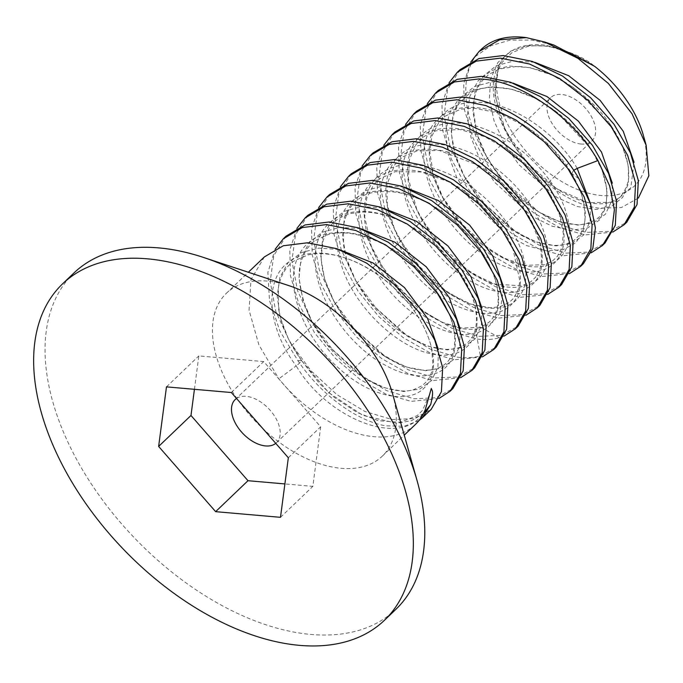 <?xml version="1.0" encoding="UTF-8"?>
<svg xmlns="http://www.w3.org/2000/svg" width="683" height="683" viewBox="0 0 683 683"><rect width="100%" height="100%" fill="white"/><g stroke="black" fill="none" stroke-linecap="round" stroke-linejoin="round"><path stroke-width="0.51" stroke-dasharray="3.42 2.56" d="M73.943 272.978A232.801 139.46 -133.7 0 0 91.146 483.684A232.801 139.46 -133.7 0 0 311.03 634.439A232.801 139.46 -133.7 0 0 395.858 609.356M392.571 393.809A112.738 67.532 46.3 0 1 382.301 456.15A112.738 67.532 46.3 0 1 341.218 468.299A112.738 67.532 46.3 0 1 234.739 395.286A112.738 67.532 46.3 0 1 226.406 293.255A112.738 67.532 46.3 0 1 267.488 281.106A112.738 67.532 46.3 0 1 289.14 285.725M481.293 49.33A112.738 67.532 -133.7 0 0 475.266 56.604C459.497 79.33 463.791 118.279 485.169 154.221C508.767 195.21 553.008 228.301 587.79 232.331L609.996 231.324L626.798 222.171M470.843 61.94L463.689 83.659L464.457 109.775L472.986 138.111L488.447 166.302L509.424 192L534.012 213.07L560.009 227.772L585.066 234.935L612.83 232.058M460.035 69.675L447.596 89.379L444.078 115.282L449.738 145.112L463.988 175.958L485.118 204.559L510.875 228.267L538.87 245.052L566.045 253.137L588.268 252.121L605.053 242.977M591.094 252.855L563.33 255.732L538.178 248.535L512.054 233.714L487.696 212.814L466.702 187.099L451.267 158.96L442.686 130.359L441.952 104.482L449.107 82.737M438.29 90.48L425.859 110.176L422.342 136.028L427.993 165.884L442.243 196.755L463.364 225.347L489.088 249.03L517.108 265.841L544.308 273.943L566.54 272.918L583.316 263.775M569.349 273.661L541.593 276.538L516.408 269.333L490.249 254.477L465.9 233.552L444.966 207.905L429.513 179.731L420.933 151.097L420.224 125.211L427.37 103.543M416.553 111.278L404.131 130.957L400.605 156.749L406.24 186.638L420.497 217.553L441.594 246.119L467.283 269.785L495.337 286.629L522.572 294.74L544.812 293.724L561.58 284.58M547.612 294.467L519.857 297.344L494.654 290.13L468.495 275.266L444.121 254.324L423.229 228.703L407.768 200.52L399.188 171.877L398.488 145.974L405.625 124.349M394.817 132.084L382.395 151.746L378.86 177.52L384.495 207.427L398.761 238.35L419.84 266.891L445.521 290.574L473.584 307.427L500.835 315.546L523.067 314.53L539.843 305.386M525.876 315.273L498.12 318.15L472.909 310.927L446.742 296.055L422.35 275.095L401.484 249.508L386.032 221.318L377.451 192.666L376.76 166.746L383.889 145.155M373.08 152.89L360.667 172.526L357.124 198.301L362.75 228.216L377.016 259.156L398.069 287.671L423.767 311.363L451.839 328.224L479.099 336.352L501.313 335.336L518.098 326.184M504.139 336.07L499.401 337.718C492.528 339.647 484.853 340.057 476.375 338.947L451.164 331.733L424.997 316.852L400.588 295.867L379.748 270.306L364.287 242.115L355.715 213.455L355.023 187.526L362.152 165.952M351.344 173.695L338.939 193.298L335.387 219.089L341.013 249.005L355.28 279.953L376.307 308.443L402.014 332.16L430.094 349.03L457.354 357.149C465.84 358.259 473.507 357.849 480.38 355.92L496.362 346.99M482.403 356.876L454.639 359.753L429.428 352.53L403.26 337.667L378.817 316.639L358.012 291.112L342.55 262.921L333.978 234.269L333.287 208.315L340.416 186.758M329.599 194.493L317.211 214.061L313.642 239.887L319.268 269.802L333.535 300.751L354.528 329.197L380.277 352.966L408.357 369.836L435.617 377.955L457.772 376.956L474.625 367.796M460.666 377.673L432.902 380.559L407.7 373.345L381.541 358.481L357.072 337.436L336.275 311.918L320.822 283.744L312.242 255.092L311.55 229.129L318.679 207.564M307.862 215.299L295.483 234.85L291.906 260.701L297.532 290.616L311.798 321.548L332.766 349.978L358.558 373.78L386.621 390.642L413.881 398.761L436.019 397.771L452.889 388.601M438.921 398.479L411.166 401.365L385.98 394.151L359.83 379.304L335.344 358.251L314.539 332.723L299.086 304.558L290.506 275.932L289.805 249.961L296.934 228.361M286.126 236.105L273.746 255.638L270.169 281.524L275.795 311.422L290.053 342.345L311.013 370.767L336.839 394.595L364.893 411.448L392.144 419.567L414.265 418.577L431.152 409.399M418.944 420.574L404.165 426.294L385.613 425.816C357.021 420.941 321.275 395.235 297.856 360.624L279.962 331.153L269.469 300.477L267.864 272.423L275.198 249.167M264.389 256.91L251.002 279.603L249.039 310.056L258.883 344.838L278.835 378.826A112.738 67.532 46.3 0 0 374.216 436.719A112.738 67.532 46.3 0 0 415.298 424.57M638.374 198.061L621.513 207.495L599.051 208.136C539.69 201.775 473.66 107.957 498.71 65.542L494.979 95.321L505.292 129.924L527.421 163.117L556.901 188.918L587.901 202.723L614.29 202.219L630.81 187.765L634.055 162.358M498.71 65.542L503.175 58.311A91.881 55.041 -133.7 0 0 517.842 140.8A91.881 55.041 -133.7 0 0 601.347 195.517A91.881 55.041 -133.7 0 0 643.198 134.807M475.266 56.604L490.983 45.641L510.158 40.118L531.596 40.049L553.964 45.087M592.306 64.689L570.262 52.719L548.201 46.154L527.805 45.59L510.619 51.148L497.933 62.46L490.684 78.69L489.37 98.634L494.022 120.754L504.182 143.387L518.969 164.782L557.123 197.592L577.289 206.531L595.935 209.51L611.498 206.36L622.665 197.404L628.454 183.437L628.334 165.636L622.239 145.513L610.568 124.733L574.292 88.064L552.436 75.25L530.256 67.685L509.45 66.046L491.598 70.545L478.04 80.901L469.793 96.346L467.428 115.743L471.048 137.599L480.303 160.266L494.364 182.002L531.826 216.255L552.086 226.193L571.116 230.239L587.32 228.148L599.341 220.165L606.12 207L607.05 189.772L601.988 169.939L591.239 149.15L556.227 111.577L534.593 97.942L512.344 89.396L491.179 86.698L472.704 90.13L458.319 99.496L449.09 114.121L445.666 132.92L448.253 154.469L456.568 177.119L469.861 199.146L506.538 234.764L526.841 245.667L546.204 250.772L563.014 249.756L575.846 242.764L583.606 230.436L585.587 213.822L581.557 194.331L571.765 173.584L578.953 178.767M534.695 62.281L513.949 60.924L496.251 65.73L482.915 76.376L474.95 92.085L472.901 111.688L476.862 133.68L486.433 156.381L500.776 178.041L538.554 211.85L558.822 221.437L577.75 225.091L593.74 222.581L605.437 214.189L611.823 200.665L612.318 183.164M512.95 83.078L492.212 81.729L474.514 86.528L461.179 97.174L453.213 112.891L451.164 132.493L455.126 154.486L464.696 177.179L479.031 198.847L516.818 232.655L537.086 242.243L556.013 245.889L571.995 243.379L583.7 234.995L590.086 221.463L590.582 203.969M503.175 58.311C510.44 50.73 520.036 42.858 544.65 45.061C568.299 50.644 584.938 57.722 594.569 66.294M581.071 144.036A29.873 17.895 46.3 0 1 552.854 124.69A29.873 17.895 46.3 0 1 550.643 97.652A29.873 17.895 46.3 0 1 561.528 94.433A29.873 17.895 46.3 0 1 589.745 113.779A29.873 17.895 46.3 0 1 591.956 140.818A29.873 17.895 46.3 0 1 581.071 144.036M573.626 170.323L571.765 173.584C551.608 138.922 508.707 108.904 474.565 107.607C435.191 104.268 413.838 139.05 428.352 181.772C439.673 219.311 476.427 257.363 509.347 268.06C547.066 281.951 572.781 258.234 561.375 220.157C552.863 187.005 517.014 148.228 479.944 134.577C437.888 117.433 401.416 136.216 402.176 175.352C401.237 209.186 428.685 253.598 462.34 275.881C500.246 302.612 539.152 296.226 541.875 264.125C545.854 236.779 521.291 194.237 485.698 170.127C445.939 141.509 398.633 142.175 385.323 173.106C372.047 199.231 386.578 244.702 416.613 276C449.798 312.481 496.84 324.416 513.138 302.501C528.915 284.521 518.482 243.669 488.567 212.268C455.8 175.932 403.303 158.627 377.34 177.734C353.171 193.11 352.795 234.192 375.274 270.827C399.41 312.754 448.552 341.756 476.171 332.937L480.38 355.92M577.195 168.385C557.046 133.723 514.145 103.705 479.995 102.407C440.62 99.069 419.268 133.851 433.782 176.573C445.103 214.112 481.856 252.164 514.786 262.853C552.496 276.752 578.219 253.034 566.813 214.949C558.293 181.806 522.444 143.029 485.382 129.377C443.327 112.234 406.846 131.016 407.614 170.152C406.675 203.986 434.115 248.399 467.778 270.681C505.685 297.412 544.59 291.026 547.314 258.925C551.283 231.58 526.721 189.029 491.128 164.919C451.378 136.31 404.071 136.976 390.761 167.907C377.486 194.032 392.016 239.502 422.043 270.792C455.228 307.282 502.278 319.217 518.568 297.293C534.345 279.321 523.912 238.461 493.997 207.069C461.238 170.733 408.733 153.427 382.779 172.534C358.609 187.902 358.234 228.993 380.713 265.627C404.84 307.555 453.982 336.557 481.609 327.738C477.878 326.594 476.068 328.335 476.171 332.937C501.604 326.756 506.385 292.836 485.656 258.225C463.723 218.884 412.293 185.955 376.674 191.086C344.403 193.998 328.967 225.817 340.919 263.433C352.787 305.83 397.719 348.535 433.031 354.118C464.756 360.684 483.974 338.085 474.787 304.738C466.173 267.471 421.957 223.213 380.866 213.958C344.292 204.234 315.503 223.025 315.247 257.167C313.164 295.005 348.091 346.324 386.501 365.84C420.404 384.529 451.472 376.248 454.776 348.475C460.316 318.116 428.574 268.223 386.868 245.931C350.311 224.963 311.542 228.6 298.906 255.237C282.899 284.043 303.286 337.837 339.801 369.085C371.492 397.779 410.363 405.019 425.543 386.467C444.343 366.984 428.762 317.834 391.385 285.477C359.173 256.065 315.017 244.283 291.376 260.3C263.203 276.726 266.302 326.559 296.191 365.883L278.835 378.826M297.856 360.624L301.621 360.684C301.655 361.298 299.837 363.032 296.191 365.883C327.567 419.593 404.934 450.404 425.278 409.68M339.05 249.508L318.85 248.108L301.476 252.539L288.183 262.52L279.902 277.375L277.187 296.046L280.167 317.185L288.55 339.272L301.621 360.684L328.813 392.734L362.861 415.384L396.9 423.255L411.559 420.677L423.443 413.659M301.621 360.684L319.678 383.761L334.269 397.361L357.141 412.481L378.45 420.719L400.272 422.316L417.262 415.623L422.623 410.235L429.47 394.484M236.523 398.462A29.873 17.895 46.3 0 1 246.068 396.336A29.873 17.895 46.3 0 1 274.284 415.682A29.873 17.895 46.3 0 1 276.487 442.721A29.873 17.895 46.3 0 1 275.761 443.361M194.433 389.301L198.83 355.911L263.681 361.572L320.686 426.798L312.84 486.364L284.888 483.923M280.491 517.321L312.84 486.364M288.337 457.755L320.686 426.798M166.481 386.868L198.83 355.911M231.332 392.529L263.681 361.572M499.401 337.718L481.609 327.738L492.349 322.47L499.854 313.591L503.627 287.184M404.268 187.099L383.522 185.742L365.823 190.548L352.488 201.195L344.522 216.904L342.473 236.506L346.435 258.498L356.005 281.2L370.34 302.868L408.127 336.676L428.395 346.264L447.314 349.909L463.305 347.399L475.009 339.007L481.395 325.484L481.891 307.982M382.531 207.905L361.785 206.548L344.087 211.354L330.751 222.001L322.786 237.71L320.737 257.312L324.698 279.304L334.269 302.006L348.603 323.665L386.39 357.482L406.658 367.07L425.577 370.715L441.568 368.205L453.273 359.813L459.659 346.29L460.146 328.788M360.786 228.703L340.049 227.354L322.342 232.152L309.015 242.798L301.049 258.516L299 278.118L302.962 300.11L312.532 322.811L326.867 344.471L364.654 378.28L384.922 387.867L403.849 391.521L419.832 389.003L431.528 380.61L437.923 367.087L438.409 349.585M226.406 293.255L248.356 272.252M382.301 456.15L404.242 435.148M571.56 173.388C578.074 184.299 582.258 194.689 584.102 204.567L585.049 218.936C584.46 225.817 582.488 231.341 579.133 235.498L574.275 240.151C569.733 243.515 563.714 245.248 556.227 245.351C548.347 245.419 539.536 243.404 529.795 239.298C496.78 225.842 461.597 185.204 453.828 148.885C451.787 140.1 451.13 131.973 451.856 124.519C452.778 115.777 455.416 108.469 459.761 102.595L469.332 93.673C474.694 90.293 481.105 88.235 488.576 87.501L503.619 87.928C531.459 91.454 565.191 113.523 585.459 140.954C595.909 155.075 602.602 168.786 605.522 182.079C609.159 201.476 604.344 210.466 600.98 214.607C599.222 219.456 583.845 226.073 576.221 224.545C564.482 224.152 551.446 219.602 537.111 210.885C509.783 194.194 484.486 161.786 476.512 131.87L473.328 109.169C473.532 97.199 476.614 87.62 482.565 80.423L488.712 74.524L499.469 68.915L516.741 66.464C531.186 66.746 546.52 71.502 562.758 80.731C592.75 99.18 613.232 122.539 624.202 150.815C627.301 159.532 628.787 167.437 628.667 174.541C629.828 182.13 622.529 197.156 617.577 198.702C611.635 202.424 605.223 204.097 598.342 203.73C587.243 203.508 574.855 199.419 561.178 191.479C533.278 174.156 513.172 150.021 500.844 119.073L495.252 94.425C494.381 80.961 496.857 70.067 502.671 61.743L512.028 52.6L527.285 46.546C547.45 43.217 569.887 49.808 594.577 66.319M301.698 360.709C289.114 343.361 281.405 325.928 278.553 308.417L278.382 287.62C281.336 271.663 288.849 264.432 294.288 260.855L307.905 254.99C314.402 253.47 321.684 253.256 329.735 254.358C359.702 258.046 396.379 283.556 415.99 313.617C423.964 325.663 429.163 337.257 431.588 348.407L432.928 364.116C432.228 371.663 430.213 377.375 426.892 381.259L422.137 385.775L413.061 389.908C406.044 391.752 397.506 391.274 387.449 388.473C358.618 380.687 323.691 349.167 308.665 314.846C299.325 291.342 296.866 273.524 301.297 261.384C305.412 248.083 312.063 242.806 315.418 240.484L327.507 234.739C334.004 232.886 341.355 232.408 349.559 233.304C378.792 237.795 405.326 253.803 429.163 281.353C444.966 301.101 453.469 319.695 454.673 337.12C455.109 347.092 453.153 354.801 448.791 360.248C446.23 363.919 441.927 366.771 435.899 368.803C430.572 370.408 424.211 370.613 416.809 369.426C392.776 365.806 361.136 343.506 341.816 314.351C328.643 294.467 321.753 275.3 321.147 256.834L323.213 239.964L330.333 226.09C332.928 222.812 338.537 216.682 351.591 213.335L363.228 212.054C377.34 212.046 392.46 216.426 408.571 225.194C442.507 243.353 471.27 281.055 475.607 309.553C479.312 332.57 469.725 341.44 465.516 344.249C460.487 347.903 453.725 349.602 445.222 349.346C429.94 348.595 413.283 341.38 395.261 327.686C368.521 307.128 346.947 272.799 343.54 244.386L343.506 225.8C346.529 208.691 354.656 201.494 359.984 198.113C366.711 192.256 379.287 190.344 397.694 192.384C424.519 197.899 448.868 212.942 470.741 237.496C485.493 255.041 494.372 272.167 497.369 288.875C499.358 302.074 497.642 312.02 492.212 318.713C489.813 322.316 485.348 325.202 478.817 327.353L461.58 328.028L443.13 322.632L423.52 311.687L387.97 276.572L371.339 246.418L364.679 216.921L366.754 198.121L373.627 184.717L379.611 178.826L395.312 171.672L421.539 171.979L448.552 181.729L474.873 199.325L497.164 222.41L512.685 247.818L519.874 280.918L518.388 289.233L513.838 298.044L509.074 302.586L499.597 306.795L490.257 307.785L470.467 304.003L448.483 293.033L426.892 275.693L408.221 253.666L394.535 229.164L387.295 204.704L386.937 184.495L394.791 164.646L403.294 156.62L417.065 150.866L439.374 150.482L477.656 165.004L512.694 194.151L530.58 219.311L540.253 244.266L541.662 259.42L540.142 268.359L535.6 277.221L530.862 281.746L521.786 285.878L494.902 284.085L472.593 273.729L450.498 256.68L431.204 234.628L416.903 209.818L408.4 178.767L409.424 159.609L415.938 144.642L424.237 136.369L435.839 130.82L459.804 129.488L484.495 136.574L509.458 150.815L531.912 170.579L549.448 193.545L559.462 214.522L563.398 233.688L561.853 247.647L557.337 256.415L552.538 260.983L545.068 264.637L525.218 265.363M525.005 265.328L503.012 257.756L480.354 242.986L459.591 222.41L443.13 198.147L433.329 174.498L429.829 152.172L431.844 136.165L438.913 122.214L445.307 116.05L460.666 109.237L473.387 108.042L499.674 113.19L527.199 127.234L552.248 148.288L571.577 173.388M235.183 399.555L550.643 97.652M276.487 442.721L591.956 140.818"/><path stroke-width="1.02" d="M147.357 258.823A232.801 139.46 -133.7 0 0 62.529 283.906A232.801 139.46 -133.7 0 0 79.732 494.603A232.801 139.46 -133.7 0 0 299.624 645.367A232.801 139.46 -133.7 0 0 384.444 620.275A232.801 139.46 -133.7 0 0 367.249 409.578A232.801 139.46 -133.7 0 0 147.357 258.823M288.337 457.755L280.491 517.321L215.64 511.661L158.635 446.434L166.481 386.868L231.332 392.529L288.337 457.755M384.444 620.275L395.858 609.356A232.801 139.46 -133.7 0 0 417.074 480.619A232.801 139.46 -133.7 0 0 203.491 257.431A232.801 139.46 -133.7 0 0 158.772 247.895A232.801 139.46 -133.7 0 0 73.943 272.978L62.529 283.906M203.491 257.431L289.14 285.725A112.738 67.532 46.3 0 1 392.571 393.809L417.074 480.619M479.056 51.473L481.293 49.33A112.738 67.532 -133.7 0 1 526.38 37.633L499.691 39.793L479.056 51.473L470.843 61.94M624.074 224.767L626.789 222.171L637.043 204.524L638.323 180.508L630.4 152.821L614.043 124.315L590.633 97.737L562.408 75.967L532.305 61.427L503.183 55.545L478.945 58.533L460.035 69.675L457.311 72.278L476.222 61.128L500.468 58.149L529.538 64.014L559.642 78.536L587.901 100.324L611.336 126.918L627.66 155.374L635.6 183.061L634.328 207.111L624.074 224.767L612.83 232.058M449.107 82.737L457.311 72.278M427.37 103.543L435.575 93.076L454.485 81.934L478.723 78.946C519.626 79.655 573.66 117.476 597.975 160.565L609.646 185.904L614.393 209.69L611.857 230.291L602.338 245.573L605.053 242.969L615.306 225.313L616.578 201.263L608.638 173.576L592.315 145.129L568.879 118.526L540.62 96.738L510.517 82.216L481.447 76.351L457.209 79.33L438.29 90.48M580.601 266.379L583.316 263.775L592.835 248.492L595.371 227.9L590.624 204.106L578.953 178.767C554.639 135.678 500.605 97.857 459.71 97.157L435.464 100.136L416.553 111.278L413.838 113.882L432.749 102.74L456.987 99.752L486.014 105.6L516.058 120.08L544.377 141.885L567.863 168.539L584.161 196.917L592.11 224.562L590.863 248.672L580.601 266.379L569.349 273.661M405.625 124.349L413.838 113.882M558.856 287.176L561.58 284.58L571.85 266.874L573.088 242.764L565.14 215.119L548.842 186.741L525.355 160.087L497.036 138.282L466.993 123.802L437.965 117.954L413.727 120.942L394.817 132.084L392.102 134.688L411.012 123.538L435.25 120.558L464.286 126.406L494.304 140.869L522.632 162.682L546.127 189.336L562.425 217.732L570.365 245.342L569.135 269.461L558.865 287.176L547.612 294.467M383.889 145.155L392.102 134.688M362.152 165.952L370.357 155.485L389.276 144.344L413.514 141.364L442.567 147.221L472.551 161.666L500.887 183.479L524.39 210.142L540.688 238.546L548.628 266.131L547.399 290.258L537.12 307.982L539.843 305.378L550.114 287.663L551.343 263.544L543.403 235.934L527.105 207.547L503.61 180.884L475.283 159.071L445.265 144.608L416.229 138.76L391.991 141.748L373.08 152.89L370.365 155.493M515.383 328.788L518.098 326.184L528.377 308.46L529.607 284.341L521.675 256.748L505.369 228.344L481.865 201.681L453.529 179.868L423.545 165.423L394.492 159.566L370.254 162.545L351.344 173.695L348.62 176.291L367.539 165.149L391.777 162.161L420.89 168.044L450.814 182.472L479.15 204.285L502.654 230.956L518.978 259.395L526.892 286.937L525.654 311.064L515.383 328.788L504.139 336.07M340.416 186.758L348.62 176.291M493.647 349.594L496.362 346.99L506.632 329.266L507.87 305.139L499.956 277.605L483.632 249.158L460.137 222.496L431.793 200.674L401.869 186.246L372.756 180.363L348.518 183.351L329.599 194.493L326.884 197.097L345.794 185.955L370.032 182.967L399.196 188.858L429.095 203.286L457.422 225.1L480.917 251.762L497.25 280.235L505.155 307.751L503.917 331.87L493.647 349.594L482.403 356.876M318.679 207.564L326.884 197.097M471.91 370.391L474.625 367.796L484.896 350.072L486.134 325.953L478.228 298.437L461.896 269.964L438.401 243.302L410.073 221.488L380.175 207.06L351.019 201.169L326.781 204.157L307.862 215.299L305.147 217.903L324.058 206.753L348.296 203.773L377.486 209.672L407.384 224.109L435.694 245.914L459.181 272.568L475.53 301.075L483.419 328.566L482.181 352.684L471.91 370.391L460.666 377.673M296.934 228.361L305.147 217.903M450.165 391.197L452.889 388.593L463.159 370.886L464.397 346.768L456.509 319.277L440.159 290.77L416.681 264.116L388.362 242.311L358.473 227.883L329.274 221.975L305.036 224.955L286.126 236.105L283.411 238.709L302.321 227.559L326.559 224.57L355.783 230.487L385.682 244.932L413.975 266.737L437.444 293.374L453.802 321.924L461.682 349.397L460.436 373.49L450.174 391.197L438.921 398.479M275.198 249.167L283.411 238.709M404.242 435.148L415.298 424.57A112.738 67.532 46.3 0 0 425.278 409.68L431.306 388.439C432.049 390.975 434.021 390.531 430.717 404.481L422.546 417.629L431.152 409.399L441.414 391.701L442.661 367.599L434.789 340.125L418.423 311.576L394.953 284.939L366.66 263.134L336.762 248.697L307.538 242.781L283.3 245.76L264.389 256.91L248.356 272.252M526.38 37.633L544.564 41.987L577.92 58.303L608.416 83.471L632.074 113.822L646.178 145.359L648.85 175.787L638.374 198.061M646.178 145.359L643.198 134.807A91.881 55.041 -133.7 0 0 594.569 66.294L553.964 45.087L544.564 41.979M602.338 245.573L591.094 252.855M537.12 307.982L525.876 315.273M422.546 417.629L418.944 420.574M634.055 162.358L623.22 131.23L600.109 100.35L568.743 75.745L534.695 62.281M612.318 183.164L601.484 152.036L578.373 121.147L547.006 96.551L512.95 83.078M590.582 203.969L577.195 168.385L573.626 170.323M423.443 413.659L430.717 404.481M275.761 443.361A29.873 17.895 46.3 0 1 265.602 445.939A29.873 17.895 46.3 0 1 237.385 426.593A29.873 17.895 46.3 0 1 235.183 399.555A29.873 17.895 46.3 0 1 236.523 398.462M284.888 483.923L247.989 480.704L190.984 415.477L194.433 389.301M215.64 511.661L247.989 480.704M158.635 446.434L190.984 415.477M597.975 160.565L577.195 168.385M503.627 287.184L492.793 256.048L469.682 225.168L438.315 200.563L404.268 187.099M481.891 307.982L471.057 276.854L447.946 245.974L416.579 221.369L382.531 207.905M460.146 328.788L449.32 297.66L426.209 266.78L394.842 242.175L360.786 228.703M438.409 349.585L427.584 318.457L404.464 287.577L373.097 262.972L339.05 249.508M435.575 93.076L438.298 90.48"/></g></svg>
